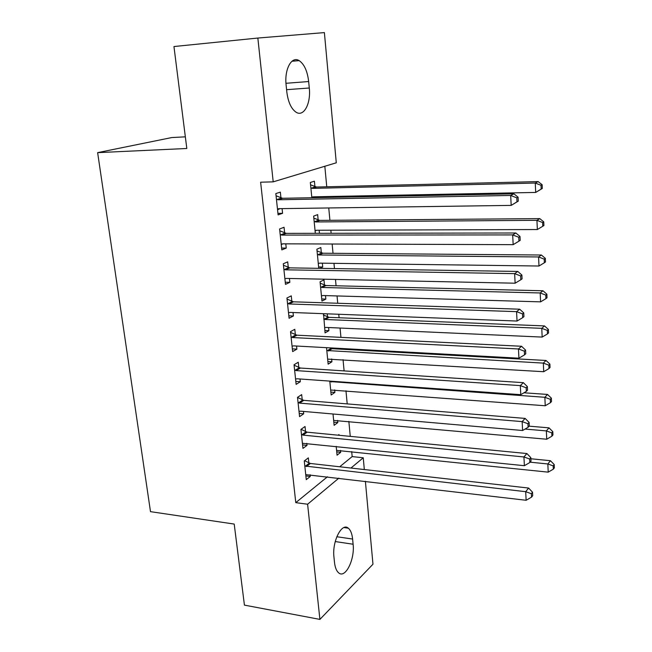 <?xml version="1.0" encoding="UTF-8"?>
<svg xmlns="http://www.w3.org/2000/svg" width="652" height="652" viewBox="0 0 652 652"><rect width="100%" height="100%" fill="white"/><g stroke="black" fill="none" stroke-linecap="round" stroke-linejoin="round"><path stroke-width="0.98" d="M339.7 466.775L352.17 456.596L351.697 451.591M350.263 436.367L348.853 421.412M347.206 403.906L345.967 390.768M344.101 370.906L343.042 359.651M342.055 349.244L341.99 348.518M340.939 337.361L340.059 328.046M339.097 317.76L338.763 314.272M337.728 303.253L337.043 295.943M336.082 285.788L335.487 279.439M334.46 268.575L333.971 263.335M333.025 253.31L332.145 244.011M331.143 233.294L330.849 230.205M329.92 220.311L328.755 207.964M327.76 197.417L327.679 196.537M326.758 186.79L324.826 166.26M352.17 456.596L363.245 457.777L364.321 469.546M365.389 481.274L372.968 564.216L319.904 619.4L307.605 504.224L338.861 478.136M185.347 136.838L171.786 137.556L97.637 152.641L150.498 511.657L234.207 524.069L244.427 605.121L319.904 619.4M324.386 32.6L336.285 162.804L273.204 181.851L257.85 38.044L324.386 32.6M337.597 420.393L337.809 422.594L334.126 425.316L333.017 413.996M305.568 431.608L305.03 426.498L300.922 429.399L302.944 448.397L307.019 445.381L306.799 443.327M331.64 358.967L331.917 361.778L328.135 364.158L326.522 347.671M298.82 367.516L298.257 362.235L294.044 364.761L296.13 384.37L300.311 381.73L300.026 378.991M324.476 285.087L323.971 279.895L320.067 281.794L321.958 301.102L325.837 299.081L325.495 295.609M291.843 301.314L291.273 295.861L286.937 297.98L289.089 318.249L293.392 316L293.025 312.528M318.168 219.968L317.646 214.614L313.636 216.122L315.323 233.326M319.162 230.237L319.456 233.318M284.647 232.919L284.052 227.279L279.594 228.966L281.819 249.912L286.244 248.094L285.796 243.84M273.204 181.851L260.629 182.201L295.78 502.651L327.443 476.783M280.955 197.858L280.352 192.128L275.829 193.579L278.094 214.883L282.577 213.285L282.088 208.624M314.932 186.635L314.403 181.191L310.344 182.495L311.835 197.727M315.918 196.774L316 197.646M288.274 267.401L287.695 261.859L283.294 263.758L285.486 284.362L289.847 282.332L289.439 278.469M321.346 252.78L320.833 247.507L316.88 249.219L318.755 268.322M322.357 263.18L322.724 267.002L319.847 268.339M295.356 334.68L294.794 329.317L290.515 331.648L292.642 351.583L296.88 349.13L296.554 346.033M323.547 313.693L325.071 332.879L328.901 330.67L328.592 327.532M327.263 313.832L327.565 316.888M302.218 399.815L301.672 394.623L297.508 397.345L299.561 416.636L303.693 413.808L303.441 411.42M334.647 389.912L334.883 392.414L331.159 394.973L329.798 381.11M308.861 462.896L308.331 457.867L304.28 460.956L306.269 479.644L310.287 476.457L310.107 474.737M339.04 435.275L338.967 434.534L338.119 435.186M340.507 450.418L340.694 452.317L337.06 455.202L336.188 446.351M353.107 544.233C354.973 559.383 345.373 578.927 338.673 572.863C336.465 570.997 335.063 567.476 334.484 562.285L333.946 556.971C331.998 541.404 341.844 522.154 348.307 528.177C350.613 530.092 352.047 533.719 352.61 539.057L353.107 544.233L335.234 541.559M350.947 468.046L363.245 457.777M97.637 152.641L186.814 148.485L173.954 46.536L257.85 38.044M295.78 502.651L307.605 504.224M286.122 85.11C284.256 69.234 291.656 55.713 299.154 60.62C304.248 64.141 307.418 71.109 308.665 81.541L309.284 88.004C311.045 103.586 303.783 117.287 296.073 112.217C291.191 108.835 288.102 102.03 286.798 91.802L286.122 85.11M277.931 213.343L282.577 213.285M281.623 248.07L286.244 248.094M285.258 282.226L289.847 282.332M318.616 266.937L322.724 267.002M288.836 315.821L293.392 316M321.754 298.958L325.837 299.081M292.349 348.877L296.88 349.13M324.843 330.482L328.901 330.67M295.812 381.404L300.311 381.73M327.883 361.526L331.917 361.778M299.219 413.417L303.693 413.808M330.874 392.105L334.883 392.414M302.569 444.917L307.019 445.381M333.824 422.227L337.809 422.594M305.87 475.927L310.287 476.457M336.734 451.901L340.694 452.317M518.267 201.15L518.079 197.189L516.791 197.849L516.987 201.827L518.267 201.15L511.184 205.388L279.032 208.664L277.483 209.153M516.987 201.827L511.184 205.388L510.679 195.453L513.915 193.823L282.593 198.29L276.057 195.779M276.44 199.349L278.086 199.781L510.679 195.453L516.791 197.849M279.887 208.656L277.556 209.83M518.079 197.189L513.915 193.823M311.795 197.295L313.286 196.822L535.691 192.43L535.276 183.049L538.144 181.598L316.505 187.042L310.572 184.826M312.194 197.719L314.011 196.806M541.013 185.315L541.176 189.064L542.317 188.469L542.154 184.728L541.013 185.315L535.276 183.049L312.463 188.379L310.882 187.972M542.317 188.469L535.691 192.43L541.176 189.064M538.144 181.598L542.154 184.728M280.197 234.638L281.835 235.095L512.676 234.916L513.173 244.663L282.756 243.832L281.224 244.28M279.789 230.792L286.269 233.367L515.871 232.992L512.676 234.916L518.739 237.255L518.927 241.158L520.19 240.368L520.003 236.48L518.739 237.255M282.887 243.832L281.257 244.614M520.003 236.48L515.871 232.992M513.173 244.663L518.927 241.158M283.889 269.341L285.511 269.814L514.64 273.636L515.129 283.204L286.424 278.404L284.9 278.828M283.449 265.225L289.895 267.874L517.794 271.444L514.64 273.636L520.638 275.935L520.834 279.757L522.073 278.86L521.885 275.046L520.638 275.935M521.885 275.046L517.794 271.444M515.129 283.204L520.834 279.757M315.063 230.686L316.546 230.246L537.354 229.545L536.938 220.327L539.774 218.624L319.733 220.392L313.832 218.118M315.095 230.979L316.619 230.246M542.635 222.552L542.79 226.236L543.915 225.535L543.752 221.859L542.635 222.552L536.938 220.327L315.739 221.941L314.166 221.517M542.79 226.236L537.354 229.545M539.774 218.624L543.752 221.859M318.282 263.555L319.757 263.147L538.984 266.016L538.576 256.961L541.38 255.013L322.903 253.22L317.043 250.898M544.216 259.137L544.379 262.756L545.488 261.957L545.325 258.347L544.216 259.137L538.576 256.961L318.958 254.973L317.402 254.524M544.379 262.756L538.984 266.016M541.38 255.013L545.325 258.347M287.516 303.473L289.138 303.971L516.571 311.648L517.044 321.045L290.026 312.414L288.51 312.797M287.051 299.105L293.449 301.811L519.677 309.195L516.571 311.648L522.513 313.897L522.7 317.654L523.923 316.652L523.743 312.903L522.513 313.897M523.743 312.903L519.677 309.195M517.044 321.045L522.7 317.654M291.094 337.043L292.691 337.557L518.462 348.967L518.927 358.192L293.579 345.87L292.072 346.22M290.605 332.43L296.953 335.193L521.527 346.261L518.462 348.967L524.347 351.167L524.534 354.859L525.74 353.751L525.561 350.067L524.347 351.167M525.561 350.067L521.527 346.261M518.927 358.192L524.534 354.859M321.452 295.91L322.919 295.535L540.589 301.86L540.19 292.96L542.953 290.768L326.024 285.543L320.205 283.164M545.781 295.087L545.936 298.649L547.028 297.752L546.873 294.207L545.781 295.087L540.19 292.96L322.137 287.483L320.58 287.027M545.936 298.649L540.589 301.86M542.953 290.768L546.873 294.207M324.574 327.769L326.033 327.418L542.162 337.084L541.771 328.331L544.501 325.918L329.097 317.361L323.319 314.932M547.313 330.425L547.468 333.922L548.544 332.936L548.397 329.447L547.313 330.425L541.771 328.331L325.258 319.496L323.718 319.015M547.468 333.922L542.162 337.084M544.501 325.918L548.397 329.447M294.606 370.067L296.195 370.605L520.32 385.617L520.777 394.68L297.067 378.779L295.568 379.097M294.093 365.218L300.401 368.038L523.344 382.659L520.32 385.617L526.156 387.769L526.335 391.387L527.525 390.189L527.354 386.571L526.156 387.769M527.354 386.571L523.344 382.659M520.777 394.68L526.335 391.387M327.646 359.13L543.711 371.713L543.328 363.107L546.026 360.474L332.121 348.698L329.855 347.85M548.821 365.153L548.968 368.592L550.035 367.524L549.889 364.093L548.821 365.153L543.328 363.107L326.799 350.515M548.968 368.592L543.711 371.713M546.026 360.474L549.889 364.093M298.062 402.569L299.643 403.115L522.146 421.608L522.594 430.507L300.499 411.167L299.007 411.453M297.524 397.484L303.791 400.361L525.129 418.413L522.146 421.608L527.924 423.71L528.104 427.272L529.277 425.976L529.106 422.423L527.924 423.71M529.106 422.423L525.129 418.413M522.594 430.507L528.104 427.272M330.67 390.018L545.235 405.756L544.86 397.296L547.525 394.444L523.963 392.789M550.304 399.301L550.451 402.683L551.502 401.526L551.356 398.152L550.304 399.301L544.86 397.296L329.839 381.534M550.451 402.683L545.235 405.756M547.525 394.444L551.356 398.152M301.468 434.542L303.041 435.112L523.939 456.962L524.379 465.699L302.398 443.287M301.045 429.309L307.133 432.17L526.881 453.539L523.939 456.962L529.668 459.016L529.84 462.512L531.005 461.127L530.834 457.639L529.668 459.016M530.834 457.639L526.881 453.539M524.379 465.699L529.84 462.512M333.653 420.434L546.735 439.228L546.36 430.907L548.992 427.851L529.106 426.163M551.763 432.871L551.902 436.196L552.945 434.957L552.798 431.64L551.763 432.871L546.36 430.907L525.039 429.065M551.902 436.196L546.735 439.228M548.992 427.851L552.798 431.64M304.818 466.017L525.699 491.689L526.131 500.28L305.731 474.623M304.614 460.695L310.417 463.474L528.609 488.055L525.699 491.689L531.372 493.711L531.543 497.142L532.692 495.667L532.529 492.244L531.372 493.711M532.529 492.244L528.609 488.055M526.131 500.28L531.543 497.142M336.587 450.393L548.21 472.146L547.843 463.963L550.443 460.711L530.883 458.763M553.198 465.887L553.336 469.163L554.363 467.843L554.224 464.574L553.198 465.887L547.843 463.963L530.125 462.178M553.336 469.163L548.21 472.146M550.443 460.711L554.224 464.574M308.665 81.541L285.967 83.293M309.284 88.004L286.587 89.683M352.61 539.057L336.807 536.735M276.913 199.545L281.419 198.053M278.086 199.781L282.593 198.29M277.915 208.942L278.551 208.713M312.83 196.871L312.21 197.083M316.505 187.042L312.463 188.379M315.381 186.822L311.33 188.167M280.662 234.842L285.111 233.123M281.835 235.095L286.269 233.367M284.353 269.545L288.738 267.605M285.511 269.814L289.895 267.874M319.733 220.392L315.739 221.941M318.616 220.164L314.614 221.713M322.903 253.22L318.958 254.973M321.795 252.976L317.85 254.728M287.98 303.685L292.308 301.534M289.138 303.971L293.449 301.811M291.55 337.263L295.821 334.9M292.691 337.557L296.953 335.193M326.024 285.543L322.137 287.483M324.924 285.283L321.028 287.222M329.097 317.361L325.258 319.496M328.005 317.092L324.158 319.219M295.063 370.295L299.268 367.736M296.195 370.605L300.401 368.038M332.121 348.698L328.331 351.004M331.037 348.412L327.239 350.719M298.518 402.789L302.667 400.043M299.643 403.115L303.791 400.361M332.479 381.298L331.363 382.039M331.094 381.2L330.279 381.746M301.917 434.77L306.016 431.836M303.041 435.112L307.133 432.17M305.266 466.245L309.309 463.132M306.375 466.596L310.417 463.474M299.154 60.62L291.941 61.255M348.307 528.177L343.954 527.558"/></g></svg>
